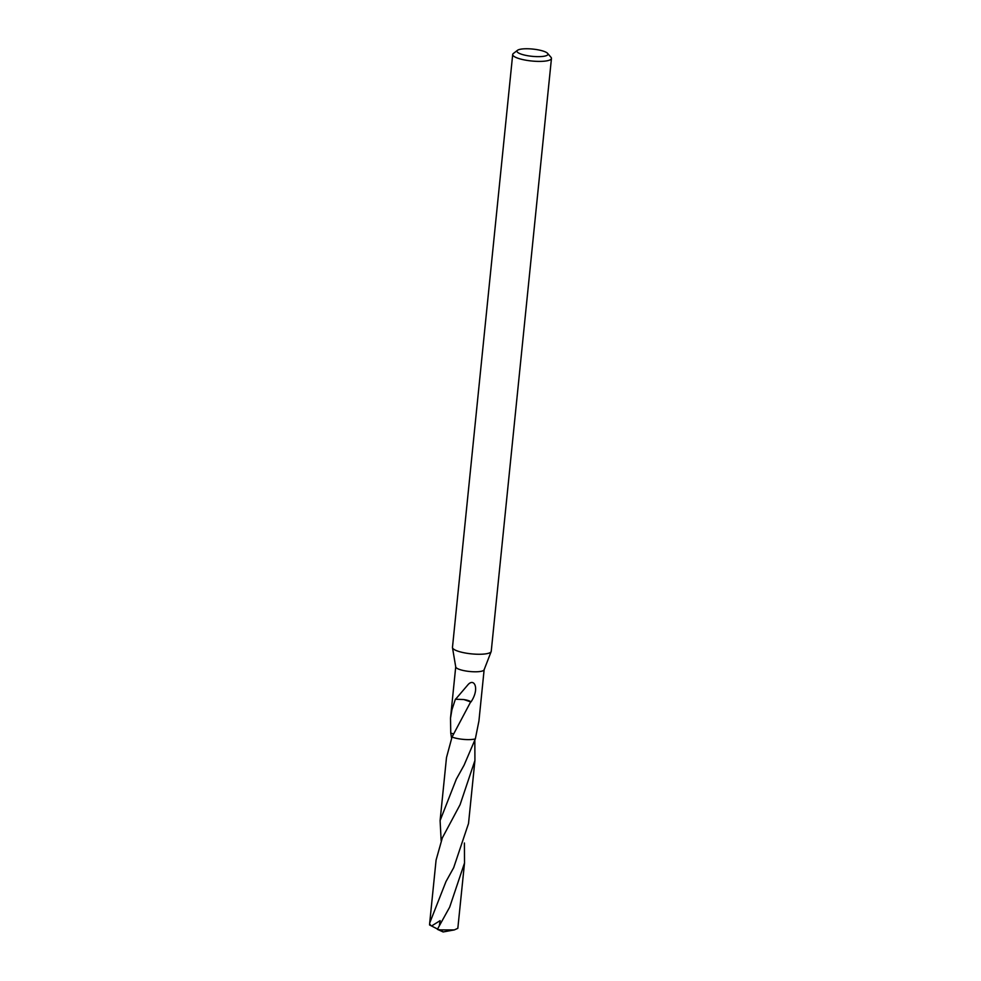 <?xml version="1.0" encoding="UTF-8"?>
<svg xmlns="http://www.w3.org/2000/svg" width="981" height="981" viewBox="0 0 981 981"><rect width="100%" height="100%" fill="white"/><g stroke="black" fill="none" stroke-linecap="round" stroke-linejoin="round"><path stroke-width="1.47" d="M550.807 57.094A19.473 4.549 -174.2 0 1 550.991 57.29A19.473 4.549 -174.2 0 1 551.457 58.431L491.236 651.298A19.473 4.549 -174.2 0 1 491.162 651.592A19.473 4.549 -174.2 0 1 473.516 654.045A19.473 4.549 -174.2 0 1 453.124 648.711A19.473 4.549 -174.2 0 1 452.486 647.656A19.473 4.549 -174.2 0 1 452.474 647.362L512.695 54.495A19.473 4.549 -174.2 0 1 513.382 53.477L517.502 50.301A15.586 3.642 -174.2 0 1 532.511 49.05A15.586 3.642 -174.2 0 1 547.447 53.207A15.586 3.642 -174.2 0 1 547.594 53.354A15.586 3.642 -174.2 0 1 536.129 56.604A15.586 3.642 -174.2 0 1 517.465 52.201A15.586 3.642 -174.2 0 1 517.502 50.301M484.148 669.618A14.286 3.335 -174.2 0 1 484.099 669.827A14.286 3.335 -174.2 0 1 471.162 671.629A14.286 3.335 -174.2 0 1 456.202 667.718A14.286 3.335 -174.2 0 1 455.736 666.945L452.486 647.656M551.457 58.431A19.473 4.549 -174.2 0 1 534.351 61.227A19.473 4.549 -174.2 0 1 513.345 55.843A19.473 4.549 -174.2 0 1 512.695 54.495M453.43 733.862L450.757 733.138L450.512 718.129L451.922 709.815L455.405 699.159A14.286 3.335 5.8 0 0 455.589 699.245L463.817 699.539L470.659 701.905L452.02 737.062L446.49 757.59L440.101 820.582L456.361 779.086L464.099 765.143L475.344 738.877A14.286 3.335 -174.2 0 1 452.033 737.05M455.576 699.257L467.545 685.241C474.031 677 480.114 688.429 471.003 701.918A14.286 3.335 -174.2 0 1 470.659 701.905M475.344 738.877A14.298 3.335 -174.2 0 1 466.698 739.588A14.298 3.335 -174.2 0 1 452.02 737.062A14.286 3.335 -174.2 0 0 475.344 738.865L478.924 721.023L484.136 669.729M471.003 701.918A9.516 2.22 5.8 0 0 463.805 699.563M450.757 733.138L450.77 733.126A14.298 3.335 -174.2 0 1 450.77 733.138L451.567 738.166M439.316 925.782L440.138 920.632L431.566 925.99L429.543 924.948L429.69 923.072L445.987 881.563L453.676 867.695L468.526 823.476L474.927 760.471L460.077 804.69L442.321 837.921L436.079 860.116L429.69 923.072M474.829 740.52L474.927 760.471M464.405 843.01L464.516 863.01L449.666 907.167L437.391 929.326L443.142 931.95L440.518 929.89A14.286 3.335 -174.2 0 1 437.391 929.326M440.518 929.89L454.277 929.927L457.82 928.345L464.516 863.01M431.002 925.696L429.617 923.881M441.156 840.656L440.101 820.582M437.538 929.056L431.566 925.99M484.099 669.827L491.162 651.592M547.594 53.354L550.991 57.29M450.512 718.129L455.724 666.835M443.142 931.95L454.277 929.927"/></g></svg>
